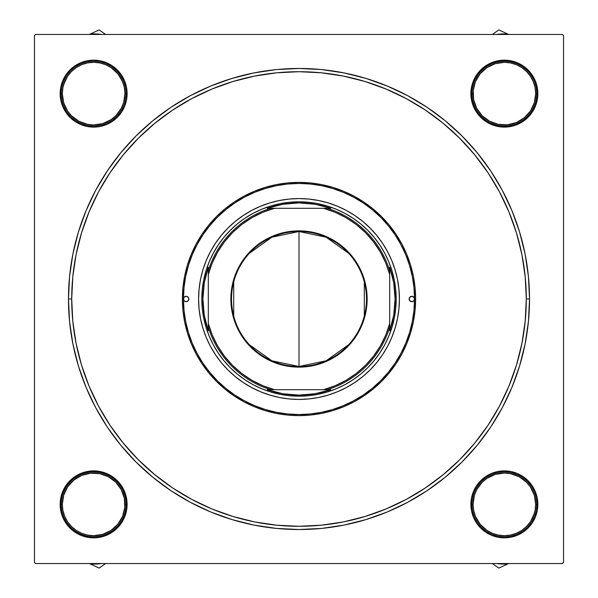 <?xml version="1.0" encoding="UTF-8"?>
<svg xmlns="http://www.w3.org/2000/svg" width="598" height="598" viewBox="0 0 598 598"><rect width="100%" height="100%" fill="white"/><g stroke="black" fill="none" stroke-linecap="round" stroke-linejoin="round"><path stroke-width="0.9" d="M522.966 121.461L528.041 117.298L522.966 121.461L528.041 117.298L532.205 112.222L535.3 106.437L537.198 100.158L537.841 93.632A33.473 33.473 0 0 1 504.368 127.105A33.473 33.473 0 0 1 470.895 93.632L471.979 93.632L470.895 93.632L471.545 100.158L473.444 106.437L476.539 112.222L480.702 117.298L485.778 121.461L491.563 124.556L497.842 126.455L504.368 127.105L510.901 126.455L517.18 124.556L522.966 121.461L528.041 117.298L532.205 112.222L535.3 106.437L537.198 100.158L537.841 93.632L536.765 93.632L537.841 93.632L537.198 87.099L535.3 80.82L532.205 75.034L528.041 69.959L522.966 65.795L517.18 62.7L510.901 60.802L504.368 60.159L497.842 60.802L491.563 62.7L485.778 65.795L480.702 69.959L476.539 75.034L473.444 80.82L471.545 87.099L470.895 93.632A33.473 33.473 0 0 1 504.368 60.159A33.473 33.473 0 0 1 537.841 93.632L537.198 87.099L535.3 80.82L532.205 75.034L528.041 69.959L522.966 65.795L517.18 62.7M471.545 497.842L470.895 504.368L471.545 497.842L470.895 504.368L471.979 504.368L470.895 504.368L471.545 510.901L473.444 517.18L476.539 522.966L480.702 528.041L485.778 532.205L491.563 535.3L497.842 537.198L504.368 537.841L510.901 537.198L517.18 535.3L522.966 532.205L528.041 528.041L532.205 522.966L535.3 517.18L537.198 510.901L537.841 504.368L536.765 504.368L537.841 504.368L537.198 497.842L535.3 491.563L532.205 485.778L528.041 480.702L522.966 476.539L517.18 473.444L510.901 471.545L504.368 470.895L497.842 471.545L491.563 473.444L485.778 476.539L480.702 480.702L476.539 485.778L473.444 491.563L471.545 497.842L470.895 504.368A33.473 33.473 0 0 1 504.368 470.895A33.473 33.473 0 0 1 537.841 504.368L537.198 497.842L535.3 491.563L532.205 485.778M75.034 476.539L69.959 480.702L75.034 476.539L69.959 480.702L65.795 485.778L62.7 491.563L60.802 497.842L60.159 504.368L61.235 504.368L60.159 504.368L60.802 510.901L62.7 517.18L65.795 522.966L69.959 528.041L75.034 532.205L80.82 535.3L87.099 537.198L93.632 537.841L100.158 537.198L106.437 535.3L112.222 532.205L117.298 528.041L121.461 522.966L124.556 517.18L126.455 510.901L127.105 504.368L126.021 504.368L127.105 504.368L126.455 497.842L124.556 491.563L121.461 485.778L117.298 480.702L112.222 476.539L106.437 473.444L100.158 471.545L93.632 470.895L87.099 471.545L80.82 473.444L75.034 476.539L69.959 480.702L65.795 485.778L62.7 491.563L60.802 497.842L60.159 504.368A33.473 33.473 0 0 1 93.632 470.895A33.473 33.473 0 0 1 127.105 504.368L126.455 497.842M127.105 93.632L126.021 93.632L127.105 93.632L126.455 87.099L124.556 80.82L121.461 75.034L117.298 69.959L112.222 65.795L106.437 62.7L100.158 60.802L93.632 60.159L87.099 60.802L80.82 62.7L75.034 65.795L69.959 69.959L65.795 75.034L62.7 80.82L60.802 87.099L60.159 93.632A33.473 33.473 0 0 1 93.632 60.159A33.473 33.473 0 0 1 127.105 93.632A33.473 33.473 0 0 1 93.632 127.105A33.473 33.473 0 0 1 60.159 93.632L60.802 100.158L62.7 106.437L65.795 112.222L69.959 117.298L75.034 121.461L80.82 124.556L87.099 126.455L93.632 127.105L100.158 126.455L106.437 124.556L112.222 121.461L117.298 117.298L121.461 112.222L124.556 106.437L126.455 100.158L127.105 93.632L126.455 100.158M60.802 87.099L60.159 93.632L60.802 87.099L60.159 93.632L61.235 93.632L60.159 93.632L60.802 100.158L62.7 106.437L65.795 112.222M529.529 299L526.292 299L529.529 299L528.423 276.403L525.104 254.023L519.602 232.084L511.985 210.78L502.313 190.328L490.681 170.923L477.204 152.752L462.007 135.993L445.248 120.796L427.077 107.319L407.672 95.687L387.22 86.015L365.916 78.398L343.977 72.896L321.597 69.577L299 68.471L276.403 69.577L254.023 72.896L232.084 78.398L210.78 86.015L190.328 95.687L170.923 107.319L152.752 120.796L135.993 135.993L120.796 152.752L107.319 170.923L95.687 190.328L86.015 210.78L78.398 232.084L72.896 254.023L69.577 276.403L68.471 299A230.529 230.529 0 0 1 299 68.471A230.529 230.529 0 0 1 529.529 299A230.529 230.529 0 0 1 299 529.529A230.529 230.529 0 0 1 68.471 299L69.577 321.597L72.896 343.977L78.398 365.916L86.015 387.22L95.687 407.672L107.319 427.077L120.796 445.248L135.993 462.007L152.752 477.204L170.923 490.681L190.328 502.313L210.78 511.985L232.084 519.602L254.023 525.104L276.403 528.423L299 529.529L321.597 528.423L343.977 525.104L365.916 519.602L387.22 511.985L407.672 502.313L427.077 490.681L445.248 477.204L462.007 462.007L477.204 445.248L490.681 427.077L502.313 407.672L511.985 387.22L519.602 365.916L525.104 343.977L528.423 321.597L529.529 299M71.708 299L68.471 299L71.708 299A227.292 227.292 0 0 1 299 71.708A227.292 227.292 0 0 1 526.292 299A227.292 227.292 0 0 1 299 526.292A227.292 227.292 0 0 1 71.708 299L72.807 321.276L76.073 343.342L81.5 364.982L89.012 385.979L98.55 406.147L110.017 425.275L123.3 443.193L138.28 459.72L154.807 474.7L172.852 488.073L191.853 499.45L212.021 508.988L233.018 516.5L254.658 521.927L276.725 525.194L299 526.292L321.276 525.194L343.342 521.927L364.982 516.5L385.979 508.988L406.147 499.45L425.275 487.983L443.193 474.7L459.72 459.72L474.7 443.193L488.073 425.148L499.45 406.147L508.988 385.979L516.5 364.982L521.927 343.342L525.194 321.276L526.292 299L525.194 276.725L521.927 254.658L516.5 233.018L508.988 212.021L499.45 191.853L487.983 172.725L474.7 154.807L459.72 138.28L443.193 123.3L425.148 109.927L406.147 98.55L385.979 89.012L364.982 81.5L343.342 76.073L321.276 72.807L299 71.708L276.725 72.807L254.658 76.073L233.018 81.5L212.021 89.012L191.853 98.55L172.725 110.017L154.807 123.3L138.28 138.28L123.3 154.807L109.927 172.852L98.55 191.853L89.012 212.021L81.5 233.018L76.073 254.658L72.807 276.725L71.708 299M562.464 34.46L35.536 34.46L562.464 34.46L563.54 35.536L563.54 562.464L563.54 35.536L562.464 34.46M34.46 562.464L34.46 35.536L35.536 34.46L34.46 35.536L34.46 562.464L35.536 563.54L34.46 562.464M562.464 563.54L35.536 563.54L562.464 563.54L563.54 562.464L562.464 563.54M510.901 60.802L504.368 60.159L510.901 60.802L504.368 60.159L497.842 60.802L491.563 62.7L485.778 65.795M473.444 80.82L471.545 87.099M470.895 93.632L471.545 100.158M497.842 126.455L504.368 127.105M121.461 75.034L117.298 69.959L121.461 75.034L117.298 69.959L112.222 65.795L106.437 62.7L100.158 60.802L93.632 60.159L87.099 60.802L80.82 62.7L75.034 65.795L69.959 69.959L65.795 75.034L62.7 80.82M80.82 124.556L87.099 126.455M93.632 127.105L100.158 126.455M100.158 471.545L93.632 470.895M127.105 504.368A33.473 33.473 0 0 1 93.632 537.841A33.473 33.473 0 0 1 60.159 504.368L60.802 497.842L62.7 491.563L65.795 485.778L69.959 480.702L65.795 485.778L62.7 491.563L60.802 497.842L60.159 504.368L60.802 510.901L62.7 517.18L65.795 522.966L69.959 528.041L75.034 532.205L80.82 535.3M87.099 537.198L93.632 537.841L87.099 537.198L93.632 537.841L100.158 537.198L106.437 535.3L112.222 532.205M124.556 517.18L126.455 510.901M517.18 473.444L510.901 471.545M504.368 470.895L497.842 471.545M476.539 522.966L480.702 528.041L476.539 522.966L480.702 528.041L485.778 532.205L491.563 535.3L497.842 537.198L504.368 537.841L510.901 537.198L517.18 535.3L522.966 532.205L528.041 528.041L532.205 522.966L535.3 517.18M537.198 510.901L537.841 504.368L537.198 510.901L537.841 504.368L537.198 497.842L535.3 491.563L537.198 497.842L537.841 504.368A33.473 33.473 0 0 1 504.368 537.841A33.473 33.473 0 0 1 470.895 504.368M60.159 93.632L60.802 100.158L62.7 106.437L60.802 100.158L60.159 93.632M117.298 69.959L112.222 65.795L106.437 62.7L100.158 60.802L93.632 60.159L87.099 60.802L80.82 62.7L75.034 65.795L69.959 69.959L65.795 75.034L69.959 69.959L75.034 65.795L80.82 62.7L87.099 60.802L93.632 60.159L100.158 60.802L106.437 62.7L112.222 65.795L117.298 69.959M60.159 504.368L60.802 510.901L62.7 517.18L65.795 522.966L69.959 528.041L75.034 532.205L69.959 528.041L65.795 522.966L62.7 517.18L60.802 510.901L60.159 504.368M93.632 537.841L100.158 537.198L106.437 535.3L100.158 537.198L93.632 537.841M480.702 528.041L485.778 532.205L491.563 535.3L497.842 537.198L504.368 537.841L510.901 537.198L517.18 535.3L522.966 532.205L528.041 528.041L532.205 522.966L528.041 528.041L522.966 532.205L517.18 535.3L510.901 537.198L504.368 537.841L497.842 537.198L491.563 535.3L485.778 532.205L480.702 528.041M528.041 117.298L532.205 112.222L535.3 106.437L537.198 100.158L537.841 93.632L537.198 87.099L535.3 80.82L532.205 75.034L528.041 69.959L522.966 65.795L528.041 69.959L532.205 75.034L535.3 80.82L537.198 87.099L537.841 93.632L537.198 100.158L535.3 106.437L532.205 112.222L528.041 117.298M504.368 60.159L497.842 60.802L491.563 62.7L497.842 60.802L504.368 60.159M409.137 299A2.698 2.698 0 0 1 411.835 296.302A2.698 2.698 0 0 1 414.534 299A115.534 115.534 0 0 1 299 414.534A115.534 115.534 0 0 1 183.466 299A2.698 2.698 0 0 1 186.165 296.302A2.698 2.698 0 0 1 188.863 299L188.071 300.906L186.165 301.698L184.259 300.906L183.466 299L182.383 299A116.617 116.617 0 0 0 299 415.617A116.617 116.617 0 0 0 415.617 299L414.534 299L413.741 300.906L411.835 301.698L410.804 301.497L409.338 300.032L409.338 297.968L410.804 296.503L412.867 296.503L414.332 297.968L414.534 299L413.98 287.675L412.314 276.463L409.563 265.46L405.743 254.785L400.892 244.537L395.061 234.812L388.311 225.708L380.694 217.306L372.292 209.689L363.188 202.939L353.463 197.108L343.215 192.257L332.54 188.437L321.537 185.686L310.325 184.02L299 183.466L287.675 184.02L276.463 185.686L265.46 188.437L254.785 192.257L244.537 197.108L234.812 202.939L225.708 209.689L217.306 217.306L209.689 225.708L202.939 234.812L197.108 244.537L192.257 254.785L188.437 265.46L185.686 276.463L184.02 287.675L183.466 299L184.259 297.094L186.165 296.302L188.071 297.094L188.863 299A2.698 2.698 0 0 1 186.165 301.698A2.698 2.698 0 0 1 183.466 299L184.02 310.325L185.686 321.537L188.437 332.54L192.257 343.215L197.108 353.463L202.939 363.188L209.689 372.292L217.306 380.694L225.708 388.311L234.812 395.061L244.537 400.892L254.785 405.743L265.46 409.563L276.463 412.314L287.675 413.98L299 414.534L310.325 413.98L321.537 412.314L332.54 409.563L343.215 405.743L353.463 400.892L363.188 395.061L372.292 388.311L380.694 380.694L388.311 372.292L395.061 363.188L400.892 353.463L405.743 343.215L409.563 332.54L412.314 321.537L413.98 310.325L414.534 299L415.617 299A116.617 116.617 0 0 1 299 415.617A116.617 116.617 0 0 1 182.383 299L182.943 287.571L184.625 276.246L187.406 265.146L191.263 254.374L196.151 244.029L202.042 234.214L208.859 225.02L216.543 216.543L225.02 208.859L234.214 202.042L244.029 196.151L254.374 191.263L265.146 187.406L276.246 184.625L287.571 182.943L299 182.383L310.429 182.943L321.754 184.625L332.854 187.406L343.626 191.263L353.971 196.151L363.786 202.042L372.98 208.859L381.457 216.543L389.141 225.02L395.958 234.214L401.849 244.029L406.737 254.374L410.594 265.146L413.375 276.246L415.057 287.571L415.617 299L415.057 310.429L413.375 321.754L410.594 332.854L406.737 343.626L401.849 353.971L395.958 363.786L389.141 372.98L381.457 381.457L372.98 389.141L363.786 395.958L353.971 401.849L343.626 406.737L332.854 410.594L321.754 413.375L310.429 415.057L299 415.617L287.571 415.057L276.246 413.375L265.146 410.594L254.374 406.737L244.029 401.849L234.214 395.958L225.02 389.141L216.543 381.457L208.859 372.98L202.042 363.786L196.151 353.971L191.263 343.626L187.406 332.854L184.625 321.754L182.943 310.429L182.383 299A116.617 116.617 0 0 1 299 182.383A116.617 116.617 0 0 1 415.617 299A116.617 116.617 0 0 0 299 182.383A116.617 116.617 0 0 0 182.383 299L183.466 299A115.534 115.534 0 0 1 299 183.466A115.534 115.534 0 0 1 414.534 299A2.698 2.698 0 0 1 411.835 301.698A2.698 2.698 0 0 1 409.137 299L409.929 300.906L411.835 301.698L413.741 300.906L414.534 299L413.741 297.094L411.835 296.302L409.929 297.094L409.137 299M399.419 298.918A100.419 100.419 0 0 0 398.941 289.23M398.926 289.088A100.419 100.419 0 0 0 391.787 260.593M391.765 260.549A100.419 100.419 0 0 0 370.072 228.055M369.945 227.928A100.419 100.419 0 0 0 337.451 206.235M337.407 206.213A100.419 100.419 0 0 0 308.912 199.074M308.77 199.059A100.419 100.419 0 0 0 299.082 198.581M298.918 198.581A100.419 100.419 0 0 0 289.23 199.059M289.088 199.074A100.419 100.419 0 0 0 260.593 206.213M260.549 206.235A100.419 100.419 0 0 0 228.055 227.928M227.928 228.055A100.419 100.419 0 0 0 206.235 260.549M206.213 260.593A100.419 100.419 0 0 0 199.074 289.088M199.059 289.23A100.419 100.419 0 0 0 198.581 298.918M198.581 299A100.419 100.419 0 0 1 299 198.581A100.419 100.419 0 0 1 399.419 299L398.933 308.845L397.491 318.592L395.091 328.153L391.772 337.429L387.564 346.339L382.496 354.786L376.628 362.702L370.005 370.005L362.702 376.628L354.786 382.496L346.339 387.564L337.429 391.772L328.153 395.091L318.592 397.491L308.845 398.933L299 399.419L289.155 398.933L279.408 397.491L269.848 395.091L260.571 391.772L251.661 387.564L243.214 382.496L235.298 376.628L227.995 370.005L221.372 362.702L215.504 354.786L210.436 346.339L206.228 337.429L202.909 328.153L200.509 318.592L199.067 308.845L198.581 299L199.067 289.155L200.509 279.408L202.909 269.848L206.228 260.571L210.436 251.661L215.504 243.214L221.372 235.298L227.995 227.995L235.298 221.372L243.214 215.504L251.661 210.436L260.571 206.228L269.848 202.909L279.408 200.509L289.155 199.067L299 198.581L308.845 199.067L318.592 200.509L328.153 202.909L337.429 206.228L346.339 210.436L354.786 215.504L362.702 221.372L370.005 227.995L376.628 235.298L382.496 243.214L387.564 251.661L391.772 260.571L395.091 269.848L397.491 279.408L398.933 289.155L399.419 299A100.419 100.419 0 0 1 299 399.419A100.419 100.419 0 0 1 198.581 299M516.5 233.018L508.988 212.021L516.5 233.018M233.018 81.5L212.021 89.012L233.018 81.5M81.5 364.982L89.012 385.979L81.5 364.982M364.982 516.5L385.979 508.988L364.982 516.5M388.782 336.188L384.701 344.807L379.805 352.992L374.124 360.646L367.718 367.718L360.646 374.124L352.992 379.805L344.807 384.701L336.188 388.782L327.211 391.996L317.957 394.314L308.523 395.712L299 396.182L289.477 395.712L280.043 394.314L270.789 391.996L261.812 388.782L253.193 384.701L245.008 379.805L237.354 374.124L230.282 367.718L223.876 360.646L218.195 352.992L213.299 344.807L209.218 336.188L206.004 327.211L203.686 317.957L202.288 308.523L201.818 299L202.288 289.477L203.686 280.043L206.004 270.789L209.218 261.812L213.299 253.193L218.195 245.008L223.876 237.354L230.282 230.282L237.354 223.876L245.008 218.195L253.193 213.299L261.812 209.218L270.789 206.004L280.043 203.686L289.477 202.288L299 201.818L308.523 202.288L317.957 203.686L327.211 206.004L336.188 209.218L344.807 213.299L352.992 218.195L360.646 223.876L367.718 230.282L374.124 237.354L379.805 245.008L384.701 253.193L388.782 261.812L391.996 270.789L394.314 280.043L395.712 289.477L396.182 299L395.712 308.523L394.314 317.957L391.996 327.211L388.782 336.188L384.701 344.807M221.372 362.702L227.995 370.005M234.065 375.596L235.298 376.628M362.702 376.628L370.005 370.005M375.596 363.935L376.628 362.702M376.628 235.298L370.005 227.995M363.935 222.404L362.702 221.372M235.298 221.372L227.995 227.995M222.404 234.065L221.372 235.298M209.218 261.812L213.299 253.193M336.188 209.218L344.807 213.299M261.812 388.782L253.193 384.701M198.581 299.082A100.419 100.419 0 0 0 199.059 308.77M199.074 308.912A100.419 100.419 0 0 0 206.213 337.407M206.235 337.451A100.419 100.419 0 0 0 227.928 369.945M228.055 370.072A100.419 100.419 0 0 0 260.549 391.765M260.593 391.787A100.419 100.419 0 0 0 289.088 398.926M289.23 398.941A100.419 100.419 0 0 0 298.918 399.419M299.082 399.419A100.419 100.419 0 0 0 308.77 398.941M308.912 398.926A100.419 100.419 0 0 0 337.407 391.787M337.451 391.765A100.419 100.419 0 0 0 369.945 370.072M370.072 369.945A100.419 100.419 0 0 0 391.765 337.451M391.787 337.407A100.419 100.419 0 0 0 398.926 308.912M398.941 308.77A100.419 100.419 0 0 0 399.419 299.082M188.863 299L188.071 297.094L186.165 296.302L184.259 297.094L183.466 299L184.259 300.906L186.165 301.698L188.071 300.906L188.863 299M183.519 298.477L183.519 299.523M414.481 299.523L414.481 298.477M507.65 563.996L496.333 563.54A59.718 59.718 0 0 0 507.65 563.996L498.874 568.1L492.348 563.54L498.874 568.1L508.614 563.54M510.505 471.463L516.807 473.295L522.63 476.314L527.75 480.418L531.973 485.441L535.135 491.19L537.116 497.446L537.841 503.965L537.281 510.505L535.449 516.807L532.429 522.63L528.326 527.75L523.302 531.973L517.554 535.135L511.297 537.116L504.779 537.841L498.239 537.281L491.937 535.449L486.114 532.429L480.994 528.326L476.77 523.302L473.601 517.554L471.62 511.297L470.903 504.779L471.463 498.239L473.295 491.937L476.314 486.114L480.418 480.994L485.441 476.77L491.19 473.601L497.446 471.62L503.965 470.903L510.774 471.516M536.286 494.269L537.176 497.715M535.434 516.836L534.081 519.789M514.474 536.286L511.028 537.176M472.457 514.474L471.568 511.028M494.269 472.457L497.715 471.568M519.789 474.663L516.807 473.295M474.663 488.955L473.295 491.937M488.955 534.081L491.937 535.449M499.24 34.138A59.718 59.718 0 0 0 496.333 34.46A59.718 59.718 0 0 1 499.24 34.138L499.24 34.138A59.718 59.718 0 0 1 507.65 34.004L498.874 29.9L492.348 34.46L498.874 29.9L507.65 34.004A59.718 59.718 0 0 0 499.24 34.138M501.498 60.278L508.053 60.361L514.474 61.714L520.507 64.3L525.919 68.015L530.501 72.709L534.081 78.211L536.518 84.303L537.722 90.754L537.639 97.31L536.286 103.731L533.7 109.763L529.985 115.175L525.291 119.757L519.789 123.338L513.697 125.774L507.246 126.978L500.69 126.896L494.269 125.543L488.237 122.956L482.825 119.241L478.243 114.547L474.663 109.045L472.226 102.953L471.022 96.502L471.104 89.947L472.457 83.526L475.044 77.493L478.759 72.081L483.453 67.499L488.955 63.919L495.047 61.482L501.498 60.278M511.028 60.824L514.474 61.714M537.176 100.285L536.286 103.731M497.715 126.432L494.269 125.543M471.568 86.972L472.457 83.526M516.807 124.705L519.789 123.338M535.449 81.193L534.081 78.211M491.937 62.551L488.955 63.919M473.295 106.063L474.663 109.045M508.614 34.46L507.65 34.004M98.76 563.862A59.718 59.718 0 0 0 101.667 563.54A59.718 59.718 0 0 1 98.76 563.862L98.76 563.862A59.718 59.718 0 0 1 90.35 563.996L99.126 568.1L105.652 563.54L99.126 568.1L90.35 563.996A59.718 59.718 0 0 0 98.76 563.862M96.502 537.722L89.947 537.639L83.526 536.286L77.493 533.7L72.081 529.985L67.499 525.291L63.919 519.789L61.482 513.697L60.278 507.246L60.361 500.69L61.714 494.269L64.3 488.237L68.015 482.825L72.709 478.243L78.211 474.663L84.303 472.226L90.754 471.022L97.31 471.104L103.731 472.457L109.763 475.044L115.175 478.759L119.757 483.453L123.338 488.955L125.774 495.047L126.978 501.498L126.896 508.053L125.543 514.474L122.956 520.507L119.241 525.919L114.547 530.501L109.045 534.081L102.953 536.518L96.502 537.722M86.972 537.176L83.526 536.286M60.824 497.715L61.714 494.269M100.285 471.568L103.731 472.457M126.432 511.028L125.543 514.474M81.193 473.295L78.211 474.663M62.551 516.807L63.919 519.789M106.063 535.449L109.045 534.081M124.705 491.937L123.338 488.955M89.386 563.54L90.35 563.996M90.35 34.004L101.667 34.46A59.718 59.718 0 0 0 90.35 34.004L99.126 29.9L105.652 34.46L99.126 29.9L89.386 34.46M87.495 126.537L81.193 124.705L75.37 121.686L70.25 117.582L66.027 112.559L62.865 106.81L60.884 100.554L60.159 94.035L60.719 87.495L62.551 81.193L65.571 75.37L69.674 70.25L74.698 66.027L80.446 62.865L86.703 60.884L93.221 60.159L99.761 60.719L106.063 62.551L111.886 65.571L117.006 69.674L121.23 74.698L124.399 80.446L126.38 86.703L127.097 93.221L126.537 99.761L124.705 106.063L121.686 111.886L117.582 117.006L112.559 121.23L106.81 124.399L100.554 126.38L94.035 127.097L87.226 126.484M61.714 103.731L60.824 100.285M62.566 81.164L63.919 78.211M83.526 61.714L86.972 60.824M125.543 83.526L126.432 86.972M103.731 125.543L100.285 126.432M78.211 123.338L81.193 124.705M123.338 109.045L124.705 106.063M109.045 63.919L106.063 62.551M486.974 478.333L495.279 474.408L504.368 473.055L510.483 473.661L519.131 476.755L526.517 482.227L530.411 486.974L534.335 495.279L535.681 504.368L536.765 504.368L535.681 504.368A31.313 31.313 0 0 1 504.368 535.681A31.313 31.313 0 0 1 473.055 504.368L471.979 504.368A32.397 32.397 0 0 0 504.368 536.765A32.397 32.397 0 0 0 536.765 504.368A32.397 32.397 0 0 1 504.368 536.765A32.397 32.397 0 0 1 471.979 504.368A32.397 32.397 0 0 1 504.368 471.979A32.397 32.397 0 0 1 536.765 504.368A32.397 32.397 0 0 0 504.368 471.979A32.397 32.397 0 0 0 471.979 504.368L473.055 504.368L474.408 495.279L476.755 489.613L482.227 482.227L486.989 478.325M534.335 513.458L530.411 521.77L526.517 526.517L521.77 530.411L516.358 533.304L510.483 535.083L504.368 535.681L498.261 535.083L492.386 533.304L486.974 530.411L480.164 524.237L475.44 516.358L473.661 510.483L473.055 504.368A31.313 31.313 0 0 1 504.368 473.055A31.313 31.313 0 0 1 535.681 504.368L535.083 510.483L533.304 516.358M495.279 534.335L492.386 533.304M474.408 495.279L475.44 492.386M513.458 474.408L516.358 475.44M126.021 504.368L124.945 504.368A31.313 31.313 0 0 1 93.632 535.681A31.313 31.313 0 0 1 62.319 504.368L61.235 504.368A32.397 32.397 0 0 0 93.632 536.765A32.397 32.397 0 0 0 126.021 504.368A32.397 32.397 0 0 1 93.632 536.765A32.397 32.397 0 0 1 61.235 504.368A32.397 32.397 0 0 1 93.632 471.979A32.397 32.397 0 0 1 126.021 504.368A32.397 32.397 0 0 0 93.632 471.979A32.397 32.397 0 0 0 61.235 504.368L62.319 504.368L62.917 510.483L64.696 516.358L67.589 521.77L71.483 526.517L76.23 530.411L81.642 533.304L87.517 535.083L93.632 535.681L102.721 534.335L111.026 530.411L117.836 524.237L122.56 516.358L124.788 507.44L124.339 498.261L121.245 489.613L115.773 482.227L108.388 476.755L99.739 473.661L90.56 473.212L81.642 475.44L73.763 480.164L67.589 486.974L63.665 495.279L62.319 504.368A31.313 31.313 0 0 1 93.632 473.055A31.313 31.313 0 0 1 124.945 504.368L126.021 504.368M63.665 513.458L64.696 516.358M102.721 534.335L105.614 533.304M123.592 495.279L122.56 492.386M84.542 474.408L81.642 475.44M471.979 93.632L473.055 93.632A31.313 31.313 0 0 1 504.368 62.319A31.313 31.313 0 0 1 535.681 93.632L536.765 93.632A32.397 32.397 0 0 0 504.368 61.235A32.397 32.397 0 0 0 471.979 93.632A32.397 32.397 0 0 1 504.368 61.235A32.397 32.397 0 0 1 536.765 93.632A32.397 32.397 0 0 1 504.368 126.021A32.397 32.397 0 0 1 471.979 93.632A32.397 32.397 0 0 0 504.368 126.021A32.397 32.397 0 0 0 536.765 93.632L535.681 93.632L535.083 87.517L533.304 81.642L530.411 76.23L526.517 71.483L521.77 67.589L516.358 64.696L510.483 62.917L504.368 62.319L495.279 63.665L486.974 67.589L480.164 73.763L475.44 81.642L473.212 90.56L473.661 99.739L476.755 108.388L482.227 115.773L489.613 121.245L498.261 124.339L507.44 124.788L516.358 122.56L524.237 117.836L530.411 111.026L534.335 102.721L535.681 93.632A31.313 31.313 0 0 1 504.368 124.945A31.313 31.313 0 0 1 473.055 93.632L471.979 93.632M534.335 84.542L533.304 81.642M495.279 63.665L492.386 64.696M474.408 102.721L475.44 105.614M513.458 123.592L516.358 122.56M111.026 119.667L102.721 123.592L93.632 124.945L87.517 124.339L78.869 121.245L71.483 115.773L67.589 111.026L63.665 102.721L62.319 93.632L61.235 93.632L62.319 93.632A31.313 31.313 0 0 1 93.632 62.319A31.313 31.313 0 0 1 124.945 93.632L126.021 93.632A32.397 32.397 0 0 0 93.632 61.235A32.397 32.397 0 0 0 61.235 93.632A32.397 32.397 0 0 1 93.632 61.235A32.397 32.397 0 0 1 126.021 93.632A32.397 32.397 0 0 1 93.632 126.021A32.397 32.397 0 0 1 61.235 93.632A32.397 32.397 0 0 0 93.632 126.021A32.397 32.397 0 0 0 126.021 93.632L124.945 93.632L123.592 102.721L121.245 108.388L115.773 115.773L111.011 119.675M63.665 84.542L67.589 76.23L71.483 71.483L76.23 67.589L81.642 64.696L87.517 62.917L93.632 62.319L99.739 62.917L105.614 64.696L111.026 67.589L117.836 73.763L122.56 81.642L124.339 87.517L124.945 93.632A31.313 31.313 0 0 1 93.632 124.945A31.313 31.313 0 0 1 62.319 93.632L62.917 87.517L64.696 81.642M102.721 63.665L105.614 64.696M123.592 102.721L122.56 105.614M84.542 123.592L81.642 122.56M348.679 344.68L326.127 360.796L299 366.484A67.484 67.484 0 0 0 366.484 299A67.484 67.484 0 0 0 299 231.516L299 230.865A68.135 68.135 0 0 1 367.135 299A68.135 68.135 0 0 1 299 367.135L299 231.516A67.484 67.484 0 0 1 366.484 299A67.484 67.484 0 0 1 299 366.484L271.873 360.796L249.321 344.68M249.321 253.32L271.873 237.204L299 231.516L326.127 237.204L348.679 253.32M364.302 281.957L364.302 316.043M308.523 395.712L299 396.182L299 395.099L282.891 393.738L267.246 389.702L270.677 389.702A95.022 95.022 0 0 1 208.298 327.323L208.298 330.754L204.262 315.109L202.901 299L204.262 282.891L208.298 267.246L208.298 330.754A96.099 96.099 0 0 1 208.298 267.246L208.298 270.677A95.022 95.022 0 0 1 270.677 208.298L267.246 208.298A96.099 96.099 0 0 1 299 202.901L299 201.818A97.182 97.182 0 0 0 201.818 299A97.182 97.182 0 0 0 299 396.182L299 395.099A96.099 96.099 0 0 1 267.246 389.702L330.754 389.702A96.099 96.099 0 0 1 299 395.099L315.109 393.738L330.754 389.702L327.323 389.702A95.022 95.022 0 0 0 389.702 327.323L389.702 267.246A96.099 96.099 0 0 1 389.702 330.754L393.738 315.109L395.099 299L393.738 282.891L389.702 267.246L389.702 270.677A95.022 95.022 0 0 0 327.323 208.298L267.246 208.298L282.891 204.262L299 202.901A96.099 96.099 0 0 1 330.754 208.298L315.109 204.262L299 202.901L299 201.818A97.182 97.182 0 0 1 396.182 299A97.182 97.182 0 0 1 299 396.182A97.182 97.182 0 0 1 201.818 299A97.182 97.182 0 0 1 299 201.818L289.477 202.288M395.712 289.477L396.182 299M202.288 308.523L201.818 299M299 396.182A97.182 97.182 0 0 0 396.182 299A97.182 97.182 0 0 0 299 201.818M389.702 330.754L389.702 327.323A95.022 95.022 0 0 1 327.323 389.702L323.458 389.702L335.052 385.747L346.033 380.321L356.214 373.503L365.423 365.423L373.503 356.214L380.321 346.033L385.747 335.052L389.702 323.458L389.702 274.542L385.747 262.948L380.321 251.967L373.503 241.786L365.423 232.577L356.214 224.497L346.033 217.679L335.052 212.253L323.458 208.298L274.542 208.298L262.948 212.253L251.967 217.679L241.786 224.497L232.577 232.577L224.497 241.786L217.679 251.967L212.253 262.948L208.298 274.542L208.298 323.458L212.253 335.052L217.679 346.033L224.497 356.214L232.577 365.423L241.786 373.503L251.967 380.321L262.948 385.747L274.542 389.702L323.458 389.702A93.938 93.938 0 0 0 389.702 323.458L389.702 330.754M330.754 208.298L327.323 208.298A95.022 95.022 0 0 1 389.702 270.677L389.702 274.542A93.938 93.938 0 0 0 323.458 208.298L330.754 208.298M299 230.865L312.291 232.174L325.073 236.053L336.853 242.347L347.176 250.824L355.653 261.147L361.947 272.927L365.827 285.709L367.135 299L365.827 312.291L361.947 325.073L359.092 331.12L351.669 342.22L347.176 347.176L336.853 355.653L325.073 361.947L312.291 365.827L305.675 366.806L299 367.135L285.709 365.827L272.927 361.947L261.147 355.653L250.824 347.176L246.331 342.22L238.908 331.12L236.053 325.073L232.174 312.291L230.865 299L231.194 292.325L233.803 279.221L238.908 266.88L242.347 261.147L250.824 250.824L261.147 242.347L272.927 236.053L285.709 232.174L299 230.865L299 366.484A67.484 67.484 0 0 1 231.516 299A67.484 67.484 0 0 1 299 231.516A67.484 67.484 0 0 0 231.516 299A67.484 67.484 0 0 0 299 366.484L299 367.135A68.135 68.135 0 0 1 230.865 299A68.135 68.135 0 0 1 299 230.865M233.698 316.043L233.698 281.957M270.677 208.298A95.022 95.022 0 0 0 208.298 270.677L208.298 274.542A93.938 93.938 0 0 1 274.542 208.298L270.677 208.298M208.298 327.323A95.022 95.022 0 0 0 270.677 389.702L274.542 389.702A93.938 93.938 0 0 1 208.298 323.458L208.298 327.323"/></g></svg>
